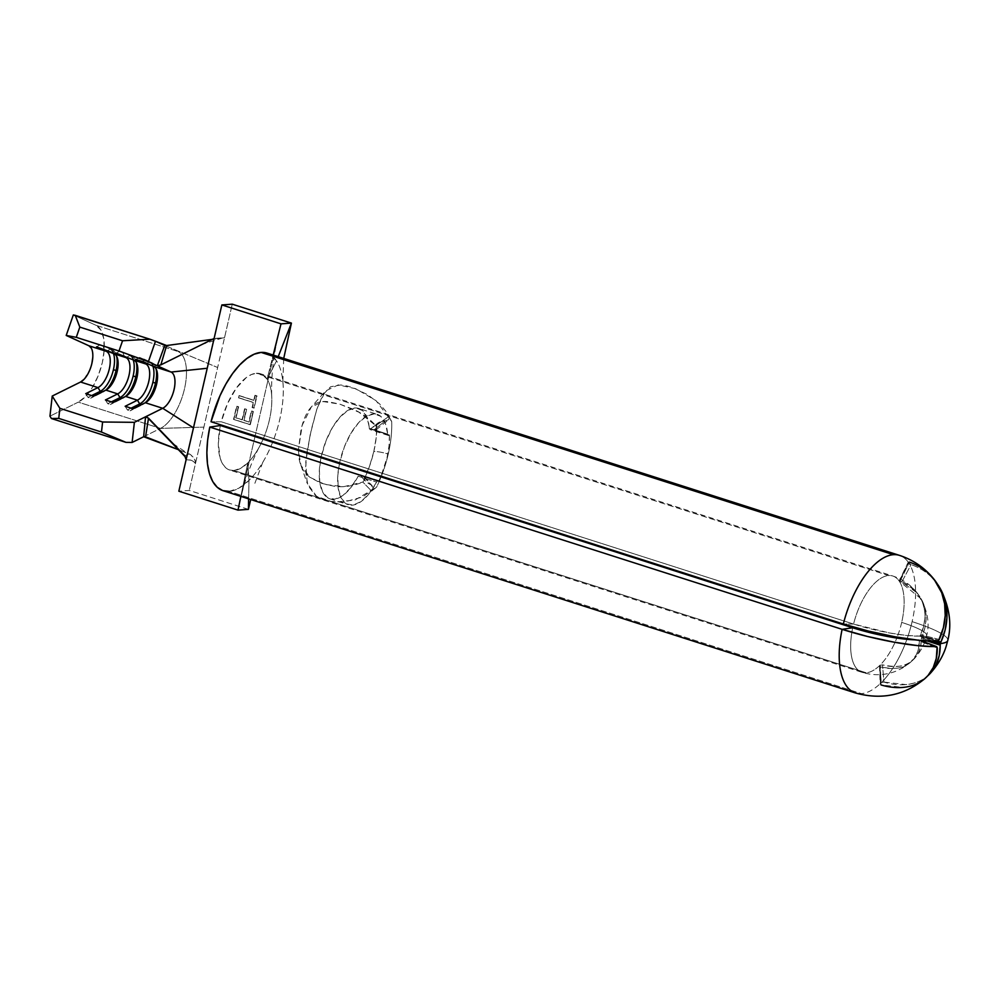 <?xml version="1.0" encoding="UTF-8"?>
<svg xmlns="http://www.w3.org/2000/svg" width="999" height="999" viewBox="0 0 999 999"><rect width="100%" height="100%" fill="white"/><g stroke="black" fill="none" stroke-linecap="round" stroke-linejoin="round"><path stroke-width="0.75" stroke-dasharray="5 3.75" d="M142.358 404.757A22.465 10.202 107.7 0 0 143.769 403.908A22.465 10.202 107.7 0 0 145.205 402.772A22.465 10.202 -72.3 0 1 142.358 404.757L130.082 410.839L142.358 404.757M102.922 392.145A22.465 10.202 107.7 0 0 104.333 391.296A22.465 10.202 107.7 0 0 105.769 390.159A22.465 10.202 -72.3 0 1 102.922 392.145L90.647 398.214L102.922 392.145M122.64 398.451A22.465 10.202 107.7 0 0 124.051 397.602A22.465 10.202 107.7 0 0 125.487 396.466A22.465 10.202 -72.3 0 1 122.64 398.451L110.365 404.52L122.64 398.451M306.805 453.159L305.432 470.492L307.892 485.339L315.297 495.392L320.804 498.763L327.36 501.086L342.919 502.347L362.6 496.965L376.548 487.187A72.24 32.817 107.7 0 0 388.236 454.083A72.24 32.817 107.7 0 0 391.695 421.566A72.24 32.817 -72.3 0 1 388.236 454.083A10.839 1.736 13 0 0 373.826 451.511A61.389 27.885 107.7 0 0 376.76 423.888A10.839 6.019 177.9 0 1 385.402 420.829L388.936 419.555L388.911 416.383L391.695 421.566L386.438 411.95L379.632 403.921L367.757 394.755L353.496 387.912L346.853 385.926L340.784 384.965L330.657 386.738L322.927 394.705L316.733 409.478L311.351 429.483L306.918 452.422M263.386 438.499A50.549 22.965 107.7 0 0 267.108 379.17A50.549 22.965 107.7 0 0 260.477 373.763A50.549 22.965 107.7 0 0 256.306 373.289L888.623 575.536A50.549 22.965 -72.3 0 1 892.806 576.011A50.549 22.965 -72.3 0 1 899.262 581.168L899.262 581.168A50.549 22.965 -72.3 0 1 901.685 622.402A50.549 8.079 -167 0 1 926.647 635.526A50.549 8.079 -167 0 1 921.528 637.762A50.549 45.454 83.5 0 1 921.49 637.911L920.641 646.178L918.506 652.559L914.435 658.553L910.226 662.125C904.994 666.658 895.741 667.569 882.479 664.859L879.819 665.384A50.549 22.965 107.7 0 0 896.815 638.061A50.549 22.965 -72.3 0 1 879.819 665.384L879.819 665.384A50.549 22.965 -72.3 0 1 866.183 672.777L233.853 470.517A50.549 22.965 107.7 0 0 247.802 462.837A50.549 22.965 107.7 0 0 263.087 439.173M901.685 622.402A50.549 22.965 -72.3 0 1 897.152 637.187A50.549 22.965 107.7 0 0 901.685 622.402A50.549 22.965 107.7 0 0 899.262 581.168L921.153 598.851L923.638 604.07C925.736 610.651 926.548 615.933 926.036 619.917L924.787 628.246L921.553 637.612A50.549 45.454 83.5 0 1 921.528 637.762A50.549 8.079 13 0 0 926.647 635.526A50.549 8.079 13 0 0 901.685 622.402M377.197 414.348A47.453 21.553 -72.3 0 1 387.662 434.153L369.268 428.271A47.453 21.553 107.7 0 0 358.791 408.454L377.197 414.348A47.453 21.553 -72.3 0 0 339.573 462.862L344.48 446.59L350.911 433.341L358.566 422.802L366.658 416.084L374.338 413.873L380.819 416.396L385.414 423.401L387.849 434.952L389.435 435.027L389.023 445.991L387.013 457.779L381.044 476.136A50.549 22.965 107.7 0 0 389.435 435.027L373.801 430.02L385.402 420.829L380.457 421.79L376.76 423.888L376.248 437.2L373.826 451.511A10.839 1.736 -167 0 1 388.236 454.083A72.24 32.817 -72.3 0 1 376.548 487.187L371.628 491.108L362.849 482.067L343.906 486.625L325.1 484.503L310.04 477.36L300.999 465.522L298.464 450.487L299.063 458.291C300.287 466.583 304.046 473.014 310.352 477.597L321.104 483.229L334.29 486.276C343.481 487.562 352.997 486.163 362.849 482.067L365.209 478.808L363.186 475.936L378.846 480.944A50.549 22.965 107.7 0 0 380.744 476.81L378.846 480.944L377.16 481.256L369.218 493.556L361.176 501.473L353.284 505.044L346.378 503.883L341.171 498.126L338.199 488.361L337.787 475.611L339.423 463.598A47.453 21.553 -72.3 0 0 348.289 504.72A47.453 21.553 -72.3 0 0 376.598 482.105A3.097 1.411 -72.3 0 1 378.446 480.631A3.097 1.411 -72.3 0 1 378.808 480.894L360.402 475.012L363.898 479.645L370.629 484.652L363.186 475.936L378.808 480.894L359.378 474.837L358.191 476.211L376.598 482.105L358.191 476.211L350.811 487.662L342.769 495.591L334.877 499.15L327.972 498.002L322.764 492.245L319.805 482.48L319.38 469.717L321.016 457.704A47.453 21.553 107.7 0 0 329.882 498.838A47.453 21.553 107.7 0 0 358.191 476.211A3.097 1.411 107.7 0 1 360.04 474.737A3.097 1.411 107.7 0 1 360.402 475.012L363.898 479.645A61.389 27.885 107.7 0 0 373.826 451.511L369.618 465.946L363.898 479.645A10.839 2.96 26.1 0 0 370.629 484.652L363.186 475.936L365.209 478.808L362.849 482.067L371.628 491.108L376.548 487.187L355.007 500.024L333.504 502.247L316.583 496.341L307.168 483.216L305.781 461.888L310.202 434.627L317.033 408.441L325.512 391.021L338.236 384.902L356.019 388.798L376.099 400.711L391.695 421.566L388.911 416.383L375.861 425.699C369.168 418.256 361.288 412.637 352.235 408.828L339.435 404.021L327.922 401.673C320.754 400.799 315.047 402.747 310.801 407.517C306.393 412.687 303.097 420.254 300.936 430.219L298.426 449.712L302.235 425.187L311.288 406.993L325.487 391.021M358.791 408.454A47.453 21.553 107.7 0 0 321.166 456.98L326.074 440.696L332.505 427.447L340.159 416.92L348.251 410.202L355.931 407.979L362.412 410.514L367.008 417.52L369.842 429.52L376.76 423.888L370.991 429.183L389.435 435.027L373.801 430.02L376.698 429.133L375.861 425.699L358.966 412.225L339.847 404.145L323.326 401.586L311.288 406.993M920.017 635.739L937.499 641.183L919.355 636.076L906.592 635.476L889.734 633.004L853.571 624.05A50.512 8.079 13 0 0 919.355 636.076L920.017 635.739A50.549 27.885 -6.4 0 0 920.191 635.576L923.6 626.498L924.862 618.169C925.361 614.185 924.562 608.891 922.452 602.322L917.169 592.956L900.274 580.894L899.262 581.168A50.549 22.965 107.7 0 0 892.806 576.011A50.549 22.965 107.7 0 0 888.623 575.536A50.549 22.965 107.7 0 0 853.571 624.05L843.343 624L853.571 624.05L221.254 421.79L211.026 421.753L221.254 421.79L227.522 403.621L236.338 388.087L246.416 377.46L251.486 374.513L256.306 373.289A50.549 22.965 107.7 0 0 221.254 421.79L853.571 624.05A50.549 22.965 -72.3 0 1 888.623 575.536L256.306 373.289L262.325 374.55L267.108 379.17L276.561 360.839A72.24 32.817 107.7 0 0 267.095 353.097M861.363 693.631A72.24 32.817 -72.3 0 1 855.394 692.956A72.24 32.817 107.7 0 0 861.363 693.631L229.046 491.383L861.363 693.631A72.24 32.817 107.7 0 0 880.419 683.491A72.24 32.817 -72.3 0 1 861.363 693.631M223.077 490.696A72.24 32.817 107.7 0 0 229.046 491.383A72.24 32.817 107.7 0 0 248.963 480.407A72.24 32.817 107.7 0 0 276.561 360.839L269.718 354.22L267.32 353.171M934.24 579.57L929.182 574.025C924.038 569.005 917.444 565.022 909.402 562.075L908.391 562.362A72.24 32.817 107.7 0 0 899.412 555.357A72.24 32.817 -72.3 0 1 908.391 562.362A72.24 32.817 -72.3 0 1 908.89 563.111A72.24 32.817 -72.3 0 1 912.099 621.64A72.24 32.817 -72.3 0 1 881.293 682.642A72.24 32.817 -72.3 0 1 880.968 682.954A72.24 32.817 -72.3 0 1 880.419 683.491L881.043 684.939L903.009 687.424C910.963 686.438 917.045 684.415 921.24 681.355L924.912 678.571M930.881 576.523L937.174 583.728A72.178 60.552 -34.1 0 0 911.088 564.572C919.13 567.519 925.723 571.503 930.881 576.523M921.315 640.809A50.512 34.303 45.9 0 1 882.479 664.859L883.953 682.117A72.178 49.013 -134.1 0 0 927.609 675.936L924.162 678.521C919.967 681.58 913.885 683.603 905.931 684.59L883.253 682.005L881.293 682.642A72.24 32.817 107.7 0 0 912.099 621.64A72.24 11.551 -167 0 1 943.668 635.027A72.24 11.551 -167 0 1 947.789 640.409A72.24 11.551 13 0 0 943.668 635.027A72.24 11.551 13 0 0 912.099 621.64A72.24 32.817 107.7 0 0 908.89 563.111L911.088 564.572L901.46 582.629A50.512 42.37 145.9 0 1 921.94 636.463L937.849 641.083L921.94 636.463L921.553 637.612L934.102 641.246L921.553 637.612M195.517 463.349L232.268 304.183L224.525 337.699L214.111 338.461L224.525 337.699L212.287 339.36L224.525 337.699L217.645 367.507L164.735 345.454L217.645 367.507L203.883 427.11L160.452 428.409A41.059 18.656 107.7 0 0 184.478 388.898A41.059 18.656 107.7 0 0 178.197 351.586A41.059 18.656 -72.3 0 1 184.478 388.898A41.059 18.656 -72.3 0 1 160.452 428.409L203.883 427.11L189.261 490.447L195.517 463.349L195.092 460.139L190.684 454.695L189.186 453.871L184.753 455.769L189.186 453.871L179.133 449.937L190.447 454.533L193.581 457.542L195.542 461.663L195.517 463.349L191.621 460.264L186.114 459.715C189.785 459.315 192.919 460.527 195.517 463.349M291.421 323.102L286.089 346.203M248.414 509.365L189.261 490.447L178.846 491.208L189.261 490.447L248.414 509.365M238.886 397.777L253.634 402.497L252.485 407.517L254.158 408.054L256.98 395.879L255.294 395.329L254.133 400.349L239.385 395.629L238.886 397.777L239.385 395.629L254.133 400.349L255.294 395.329L256.98 395.879L254.158 408.054L252.485 407.517L253.259 402.522L252.11 407.542L254.158 408.054L256.98 395.879L254.92 395.367L253.758 400.374L239.011 395.654L238.524 397.814L253.634 402.497L238.886 397.777M236.938 406.256L233.903 419.393L250.337 424.65L253.359 411.513L251.686 410.976L249.138 421.965L244.093 420.342L246.628 409.365L244.942 408.816L242.407 419.805L236.076 417.782L238.624 406.793L236.938 406.256L238.624 406.793L236.076 417.782L242.407 419.805L244.942 408.816L246.628 409.365L244.093 420.342L249.138 421.965L251.686 410.976L253.359 411.513L250.337 424.65L233.529 419.418L250.337 424.65L253.359 411.513L251.311 411.001L248.776 421.99L243.719 420.367L246.628 409.365L244.942 408.816L242.407 419.805L235.714 417.807L238.624 406.793L236.938 406.256L233.529 419.418L236.938 406.256M229.046 491.383L238.773 488.249L248.963 480.407L247.802 462.837L240.672 468.331L233.853 470.517L866.183 672.777A50.549 22.965 -72.3 0 1 862 672.302A50.549 22.965 -72.3 0 1 852.709 627.772A50.549 22.965 107.7 0 0 862 672.302A50.549 22.965 107.7 0 0 866.183 672.777A50.549 22.965 107.7 0 0 879.819 665.384L880.431 666.832C893.705 669.542 902.959 668.631 908.191 664.11L910.651 662.225L916.458 654.545L918.605 648.164L919.117 640.209A50.549 13.911 -150.3 0 0 919.018 640.072L914.522 639.81A50.512 8.079 -167 0 0 918.493 639.797L936.787 646.778L918.493 639.797M880.419 683.491L879.819 665.384L882.479 664.859L883.953 682.117L881.293 682.642L879.819 665.384L880.419 683.491L879.819 665.384L881.293 682.642A72.24 32.817 -72.3 0 1 880.419 683.491L881.043 684.939L880.431 666.832A50.512 34.303 -134.1 0 0 919.005 645.779A50.512 34.303 -134.1 0 0 919.305 640.996L937.287 648.014L919.305 640.996L919.117 640.209L935.339 646.54L919.117 640.209M233.853 470.517L229.445 469.967L225.599 467.644L222.465 463.661L220.155 458.154L218.331 443.394L220.392 425.524A50.549 22.965 107.7 0 0 229.683 470.042A50.549 22.965 107.7 0 0 233.853 470.517M921.49 637.911L931.543 641.208L921.49 637.911L921.353 639.023A50.512 34.303 45.9 0 1 921.328 640.559M927.497 641.033L921.353 639.023L927.497 641.033M920.191 635.576L938.685 640.347L920.191 635.576L920.753 634.715A50.512 42.37 -34.1 0 0 900.274 580.894L909.402 562.075L908.391 562.362A72.24 32.817 -72.3 0 1 908.89 563.111L899.262 581.168L908.391 562.362L899.262 581.168L908.89 563.111L911.088 564.572L901.46 582.629L899.262 581.168L900.274 580.894L909.402 562.075L908.391 562.362M939.26 639.485L920.753 634.715L939.26 639.485L938.685 640.347M937.099 647.227L935.339 646.54L937.287 648.014M940.559 643.119L940.946 641.982M940.209 645.179L940.346 644.08M938.161 640.846L937.499 641.183M899.262 581.168L900.274 580.894M880.431 666.832L879.819 665.384M371.628 491.108L373.176 487.687L370.629 484.652L373.176 487.687L371.628 491.108M364.697 477.023L372.277 485.914M373.801 430.02L385.402 420.829L388.936 419.555L388.911 416.383L375.861 425.699L376.698 429.133L373.801 430.02M376.148 429.795L388.936 419.555M376.698 429.133L375.562 430.094M389.385 435.077A3.097 1.411 -72.3 0 1 388.349 435.452A3.097 1.411 -72.3 0 1 387.662 434.153L369.268 428.271A3.097 1.411 107.7 0 0 369.942 429.558A3.097 1.411 107.7 0 0 370.991 429.183L389.385 435.077M247.802 462.837A50.549 22.965 107.7 0 0 259.653 446.316A50.549 22.965 107.7 0 0 271.765 396.84A50.549 22.965 107.7 0 0 267.108 379.17L273.177 355.045L267.108 379.17L276.561 360.839A72.24 32.817 -72.3 0 1 283.042 383.429A72.24 32.817 -72.3 0 1 264.061 460.139A72.24 32.817 -72.3 0 1 248.963 480.407L247.802 462.837L240.846 496.391L247.802 462.837M281.006 323.851L255.145 435.864L281.006 323.851M254.982 436.588L237.999 510.127L254.982 436.588M248.614 498.876L248.963 480.407L248.614 498.876M143.656 436.738L160.452 428.409L147.452 424.25L160.452 428.409L143.656 436.738M96.029 325.312L178.197 351.586L96.029 325.312L100.887 329.995L103.721 338.461L104.208 349.75L102.31 362.625L98.227 375.649L92.42 387.4L85.514 396.566L78.297 402.135A41.059 18.656 107.7 0 0 102.31 362.625A41.059 18.656 107.7 0 0 96.029 325.312L73.314 314.96L96.029 325.312M147.44 424.25L78.297 402.135L49.95 416.171L78.297 402.135L147.44 424.25M83.966 379.383L89.972 369.518L91.896 363.374M92.782 357.305L92.557 351.973L91.221 347.989M252.11 407.542L253.796 408.079L256.606 395.904L254.92 395.367L253.758 400.374L239.011 395.654L238.524 397.814L253.259 402.522L252.11 407.542M249.962 424.675L252.997 411.538L251.311 411.001L248.776 421.99L243.719 420.367L246.254 409.39L244.568 408.841L242.033 419.83L235.714 417.807L238.249 406.83L236.563 406.281L233.529 419.418L249.962 424.675M105.432 399.975L107.73 403.683L111.389 401.873L107.73 403.683L110.365 404.52L113.312 402.497L110.365 404.52L107.73 403.683L105.432 399.975M127.11 357.055L129.708 355.569A22.465 10.202 -72.3 0 1 133.154 359.815A22.465 10.202 107.7 0 0 129.708 355.569L132.343 356.406A22.465 10.202 -72.3 0 1 136.339 362.55A22.465 10.202 107.7 0 0 135.827 360.789A22.465 10.202 107.7 0 0 132.343 356.406L133.953 360.177L132.343 356.406L129.708 355.569L127.11 357.055M119.88 351.099L132.343 356.406L122.502 351.935L124.126 355.694L122.502 351.935L119.88 351.099L116.234 353.171L119.88 351.099M85.714 393.668L88.012 397.377L91.671 395.567L88.012 397.377L90.647 398.214L93.594 396.191L90.647 398.214L88.012 397.377L85.714 393.668M107.392 350.749L109.99 349.263A22.465 10.202 -72.3 0 1 113.436 353.496A22.465 10.202 107.7 0 0 109.99 349.263L112.625 350.1A22.465 10.202 -72.3 0 1 116.621 356.243A22.465 10.202 107.7 0 0 116.109 354.483A22.465 10.202 107.7 0 0 112.625 350.1L114.236 353.871L112.625 350.1L109.99 349.263L107.392 350.749M100.162 344.78L112.625 350.1L102.785 345.629L104.395 349.388L102.785 345.629L100.162 344.78L96.516 346.865L100.162 344.78M125.15 406.281L127.447 409.99L131.106 408.179L127.447 409.99L130.082 410.839L133.042 408.803L130.082 410.839L127.447 409.99L125.15 406.281M146.828 363.361L149.425 361.875A22.465 10.202 -72.3 0 1 152.872 366.121A22.465 10.202 107.7 0 0 149.425 361.875L152.06 362.724A22.465 10.202 -72.3 0 1 156.056 368.856A22.465 10.202 107.7 0 0 155.544 367.095A22.465 10.202 107.7 0 0 152.06 362.724L153.671 366.483L152.06 362.724L149.425 361.875L146.828 363.361M139.598 357.405L152.06 362.724L142.22 358.241L143.844 362L142.22 358.241L139.598 357.405L135.951 359.478L139.598 357.405M146.528 401.998L143.769 403.908M107.093 389.373L104.333 391.296M126.811 395.691L124.051 397.602M917.169 592.956C910.788 584.902 902.659 579.258 892.806 576.011L260.477 373.763M921.153 598.851C927.896 612.537 929.732 624.762 926.647 635.526L925.524 639.622C923.675 645.953 919.979 652.26 914.435 658.553M910.651 662.225L902.097 668.256L895.304 671.428C884.39 675.474 873.288 675.761 862 672.302L229.683 470.042M300.999 465.522L307.143 483.204M918.73 639.835L920.391 640.459M908.291 562.025L899.175 580.831M879.532 665.996L880.131 684.09M329.882 498.838L348.289 504.72M388.349 435.452L369.942 429.558M378.446 480.631L360.04 474.737M258.791 447.877C250.05 465.059 243.569 483.828 239.36 504.208M271.678 395.317C271.091 374.613 273.751 352.759 279.645 329.77M282.854 381.281L283.728 358.416M262.799 462.275L253.758 486.263M173.014 443.606L187.175 453.084M222.602 337.962L202.56 344.193M136.963 363.948L135.827 360.789M117.245 357.642L116.109 354.483M156.681 370.254L155.544 367.095"/><path stroke-width="1.5" d="M156.631 384.091A19.368 8.804 -72.3 0 1 146.528 401.998A19.368 8.804 -72.3 0 1 145.305 402.722L162.725 408.291L134.378 422.327L102.61 422.003L59.878 408.329L52.223 396.054L80.569 382.018L97.977 387.587L85.714 393.668L93.594 396.191L105.869 390.109L117.707 393.893L105.432 399.975L113.312 402.497L125.587 396.416L137.425 400.199L125.15 406.281L133.042 408.803L145.305 402.722A19.368 8.804 107.7 0 0 156.631 384.091A19.368 8.804 107.7 0 0 153.671 366.483L171.091 372.053A19.368 8.804 -72.3 0 1 174.051 389.66A19.368 8.804 -72.3 0 1 162.725 408.291L145.305 402.722L133.042 408.803L125.15 406.281L137.425 400.199L125.587 396.416A19.368 8.804 107.7 0 0 136.913 377.784A19.368 8.804 -72.3 0 1 126.811 395.691A19.368 8.804 -72.3 0 1 125.587 396.416L113.312 402.497L105.432 399.975L117.707 393.893L105.869 390.109A19.368 8.804 107.7 0 0 117.195 371.466A19.368 8.804 -72.3 0 1 107.093 389.373A19.368 8.804 -72.3 0 1 105.869 390.109L93.594 396.191L85.714 393.668L97.977 387.587L80.569 382.018A19.368 8.804 107.7 0 0 91.896 363.374A19.368 8.804 107.7 0 0 88.936 345.779L106.344 351.348A19.368 8.804 -72.3 0 1 109.316 368.943A19.368 8.804 -72.3 0 1 97.977 387.587A19.368 8.804 107.7 0 0 109.316 368.943A19.368 8.804 107.7 0 0 106.344 351.348L88.936 345.779L66.209 335.439L76.274 337.337L118.993 351.011L148.376 361.713L171.091 372.053A19.368 8.804 -72.3 0 1 174.051 389.66A19.368 8.804 -72.3 0 1 162.725 408.291L145.542 416.808L148.526 418.194L184.753 455.769L186.114 459.715L221.853 304.932L232.268 304.183L291.421 323.102L281.006 323.851L273.177 355.045L281.006 323.851L291.421 323.102L278.209 356.655L291.421 323.102L232.268 304.183L221.853 304.932L281.006 323.851L221.853 304.932L214.111 338.461L160.839 364.885L157.318 365.784L171.091 372.053L207.23 368.269L171.091 372.053L153.671 366.483L143.844 362L135.951 359.478L145.792 363.961A19.368 8.804 -72.3 0 1 148.751 381.568A19.368 8.804 -72.3 0 1 137.425 400.199A19.368 8.804 107.7 0 0 148.751 381.568A19.368 8.804 107.7 0 0 145.792 363.961L133.953 360.177L145.792 363.961L146.828 363.361L145.792 363.961L135.951 359.478L143.844 362L153.671 366.483A19.368 8.804 -72.3 0 1 156.681 370.254A19.368 8.804 -72.3 0 1 156.631 384.091L155.494 383.141L156.631 384.091M145.205 402.772A22.465 10.202 107.7 0 0 155.494 383.141A22.465 10.202 -72.3 0 1 145.205 402.772M152.872 382.292L155.494 383.141L152.872 382.292A22.465 10.202 -72.3 0 1 139.723 403.908A22.465 10.202 107.7 0 0 152.872 382.292A22.465 10.202 107.7 0 0 152.872 366.121A22.465 10.202 -72.3 0 1 152.872 382.292M141.658 404.533L139.723 403.908L137.425 400.199L139.723 403.908L131.106 408.179L139.723 403.908L141.658 404.533M116.059 370.517L117.195 371.466A19.368 8.804 107.7 0 0 114.236 353.871L126.074 357.654A19.368 8.804 -72.3 0 1 129.033 375.249A19.368 8.804 -72.3 0 1 117.707 393.893A19.368 8.804 107.7 0 0 129.033 375.249A19.368 8.804 107.7 0 0 126.074 357.654L96.516 346.865L114.236 353.871A19.368 8.804 -72.3 0 1 117.245 357.642A19.368 8.804 -72.3 0 1 117.195 371.466L116.059 370.517A22.465 10.202 -72.3 0 1 105.769 390.159A22.465 10.202 107.7 0 0 116.059 370.517L113.424 369.68L116.059 370.517A22.465 10.202 107.7 0 0 116.621 356.243A22.465 10.202 -72.3 0 1 116.059 370.517M100.287 391.296A22.465 10.202 107.7 0 0 113.424 369.68A22.465 10.202 -72.3 0 1 100.287 391.296L97.977 387.587L100.287 391.296L91.671 395.567L100.287 391.296L102.223 391.92L100.287 391.296M135.777 376.835L136.913 377.784A19.368 8.804 107.7 0 0 133.953 360.177L116.234 353.171L133.953 360.177A19.368 8.804 -72.3 0 1 136.963 363.948A19.368 8.804 -72.3 0 1 136.913 377.784L135.777 376.835A22.465 10.202 -72.3 0 1 125.487 396.466A22.465 10.202 107.7 0 0 135.777 376.835L133.142 375.986L135.777 376.835A22.465 10.202 107.7 0 0 136.339 362.55A22.465 10.202 -72.3 0 1 135.777 376.835M120.005 397.602A22.465 10.202 107.7 0 0 133.142 375.986A22.465 10.202 -72.3 0 1 120.005 397.602L117.707 393.893L120.005 397.602L111.389 401.873L120.005 397.602L121.94 398.226L120.005 397.602M897.152 637.187A50.549 22.965 -72.3 0 1 896.815 638.061A50.549 22.965 107.7 0 0 897.152 637.187M263.087 439.173A50.549 22.965 107.7 0 0 263.386 438.499M298.426 449.712L298.439 450.487L298.464 449.712M380.744 476.81A50.549 22.965 107.7 0 0 381.044 476.136L380.744 476.81M229.046 491.383L222.727 490.584L217.233 487.287L212.762 481.58L209.465 473.701L207.48 463.923L206.855 452.622L207.642 440.184L209.802 427.072L220.392 425.524L852.709 627.772L842.12 629.333L209.802 427.072L220.392 425.524L852.709 627.772A50.512 8.079 -167 0 0 914.51 639.81L888.873 636.725L852.709 627.772L842.12 629.333L209.802 427.072A72.24 32.817 107.7 0 0 223.077 490.696L855.394 692.956A72.24 32.817 -72.3 0 1 842.12 629.333A72.24 32.817 107.7 0 0 855.394 692.956C881.53 700.174 904.694 695.379 924.912 678.571L928.146 675.336L933.216 667.582L936.3 658.366L937.099 647.227A72.24 19.88 -150.3 0 0 936.787 646.778L918.044 645.679L893.918 642.145L867.344 636.425L842.12 629.333A72.178 11.538 13 0 0 936.275 646.503L920.204 640.446L936.275 646.503M893.443 554.682A72.24 32.817 -72.3 0 1 899.412 555.357A72.24 32.817 107.7 0 0 893.443 554.682L261.126 352.422L893.443 554.682A72.24 32.817 107.7 0 0 843.343 624A72.24 32.817 -72.3 0 1 893.443 554.682M937.499 641.183L938.161 640.846A72.24 39.848 -6.4 0 0 938.685 640.347L943.406 627.622L945.216 615.596L944.642 603.833L941.707 592.732L934.24 579.57C925.086 568.044 913.473 559.964 899.412 555.357L267.095 353.097A72.24 32.817 107.7 0 0 261.126 352.422L254.221 354.17L246.99 358.404L239.685 364.947L232.58 373.576L225.936 383.978L219.98 395.766L211.026 421.753L843.343 624L868.568 631.106L895.154 636.825L919.28 640.347L937.499 641.183A72.178 11.538 -167 0 1 843.343 624L211.026 421.753A72.24 32.817 107.7 0 1 261.126 352.422L267.32 353.171M306.918 452.422L306.805 453.159M940.946 641.982L937.849 641.083L940.946 641.982A72.178 60.552 -34.1 0 0 937.174 583.728L943.393 595.229L946.34 606.331L946.902 618.094L945.091 630.119L940.559 643.119A72.24 64.96 83.5 0 1 940.459 643.593A72.24 11.551 13 0 0 947.789 640.409A72.24 11.551 -167 0 1 940.459 643.593A72.24 64.96 83.5 0 1 940.346 644.08L939.222 655.531L936.138 664.747L931.056 672.502L927.609 675.936A72.178 49.013 -134.1 0 0 940.209 645.179L927.497 641.033L940.209 645.179M250.687 499.537L248.414 509.365L248.614 498.876L248.414 509.365L250.687 499.537M83.966 379.383L80.569 382.018L52.223 396.054L59.878 408.329L58.754 418.394L59.878 408.329L102.61 422.003L101.473 432.055L58.754 418.394L51.424 418.519L58.754 418.394L101.473 432.055L126.024 442.382L51.424 418.519L49.95 416.171L52.223 396.054L49.95 416.171L51.424 418.519L126.024 442.382L132.118 442.457L143.656 436.738L145.542 416.808L143.656 436.738L179.133 449.937L145.542 436.825L148.526 418.194L145.542 436.825L143.656 436.738L132.118 442.457L134.378 422.327L145.542 416.808L147.003 416.983L185.914 457.517L186.114 459.715L178.846 491.208L237.999 510.127L248.414 509.365L237.999 510.127L240.846 496.391L237.999 510.127L178.846 491.208L193.469 427.872L162.725 408.291L193.469 427.872L214.111 338.461L160.839 364.885L157.318 365.784L148.376 361.713L155.482 341.246L149.85 339.198L122.552 340.771L118.993 351.011L76.274 337.337L79.82 327.11L122.552 340.771L79.82 327.11L75.237 315.334L149.85 339.198L73.314 314.96L66.209 335.439L73.314 314.96L75.237 315.334L79.82 327.11L76.274 337.337L66.209 335.439L88.936 345.779L91.221 347.989M937.287 648.014A72.178 49.013 45.9 0 1 881.043 684.939M940.346 644.08L931.543 641.208L940.346 644.08A72.24 64.96 -96.5 0 0 940.459 643.593A72.24 64.96 -96.5 0 0 940.559 643.119L934.102 641.246L940.559 643.119M909.402 562.075A72.178 60.552 145.9 0 1 939.26 639.485M339.423 463.598L339.573 462.862A47.453 21.553 -72.3 0 0 339.423 463.598M321.166 456.98A47.453 21.553 107.7 0 0 321.016 457.704L321.166 456.98M255.145 435.864L254.982 436.588L255.145 435.864M283.728 358.416L291.421 323.102M212.287 339.36L166.608 345.542L160.839 364.885L166.608 345.542L212.287 339.36M164.735 345.454L166.608 345.542L155.482 341.246L164.735 345.454L157.318 365.784L164.735 345.454M91.896 363.374L92.782 357.305M133.154 359.815A22.465 10.202 -72.3 0 1 133.142 375.986A22.465 10.202 107.7 0 0 133.154 359.815M113.436 353.496A22.465 10.202 -72.3 0 1 113.424 369.68A22.465 10.202 107.7 0 0 113.436 353.496M156.056 368.856A22.465 10.202 -72.3 0 1 155.494 383.141A22.465 10.202 107.7 0 0 156.056 368.856M126.024 442.382L101.473 432.055L102.61 422.003L134.378 422.327L132.118 442.457L126.024 442.382M118.993 351.011L122.552 340.771L149.85 339.198L155.482 341.246L148.376 361.713L118.993 351.011M939.934 587.999C949.437 606.443 952.047 623.913 947.789 640.409L946.215 646.128C943.368 655.581 938.073 664.647 930.331 673.314M920.391 640.459L936.45 646.528"/></g></svg>
